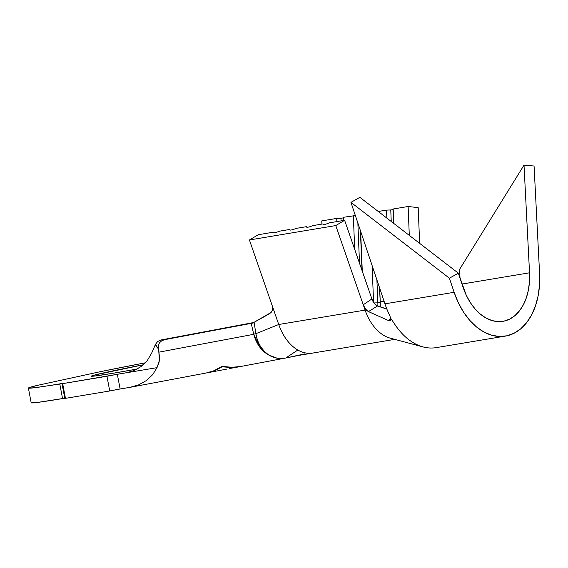 <?xml version="1.0" encoding="UTF-8"?>
<svg xmlns="http://www.w3.org/2000/svg" width="568" height="568" viewBox="0 0 568 568"><rect width="100%" height="100%" fill="white"/><g stroke="black" fill="none" stroke-linecap="round" stroke-linejoin="round"><path stroke-width="0.85" d="M137.058 369.044A64.028 1.555 169.3 0 1 112.776 373.304L137.058 369.044M312.762 353.04A44.929 29.756 -99.5 0 1 297.845 350.03A44.929 29.756 -99.5 0 1 278.732 324.498L249.416 239.973L335.766 225.567L344.627 220.313L329.681 222.805L344.627 220.313L371.905 298.981L363.236 304.782L335.766 225.567L344.627 220.313L371.948 299.08M409.301 235.393L408.122 206.496L418.19 207.639L419.653 243.36L418.19 207.639L408.122 206.496L393.177 208.996L408.122 206.496L409.301 235.393M232.426 368.014L229.621 368.533L232.426 368.014M240.605 366.516L231.41 367.524L222.088 366.814L214.768 370.655L206.908 372.864M207.469 372.757L226.717 369.129M305.023 353.814L285.754 358.01L241.222 366.403L232.241 367.304L241.322 366.381M390.763 209.961L392.978 209.592L393.177 208.996L393.766 223.423L393.177 208.996L393.532 223.245L392.978 209.592L390.763 209.961L391.231 221.47L390.763 209.961L386.538 210.103L390.763 209.961M321.772 220.902L336.717 218.41L340.949 218.268L343.157 217.899L343.363 217.303L355.369 215.57L343.363 217.303L343.491 220.505L343.363 217.303L343.271 220.54L343.157 217.899L340.949 218.268L341.056 220.909L340.949 218.268L336.717 218.41L321.772 220.902L321.907 224.104L321.772 220.902M378.26 211.481L386.538 210.103L378.26 211.481M380.255 301.864L384.06 301.232L380.255 301.864L379.694 288.182L380.255 301.864A29.955 19.837 -99.5 0 1 380.162 306.883A29.955 19.837 80.5 0 0 380.255 301.864L379.438 287.422L380.255 301.864M386.865 218.105L386.538 210.103L386.865 218.105M373.588 302.46L372.075 265.448L373.588 302.46M360.652 231.346L362.285 271.227L360.652 231.346M313.075 225.574L323.036 223.913L313.075 225.574L309.091 226.994L306.876 227.363L306.429 226.682L296.468 228.343L306.429 226.682L306.876 227.363L309.091 226.994L313.075 225.574M354.702 249.366L353.324 215.641L354.702 249.366M336.852 221.612L336.717 218.41L336.852 221.612M279.861 231.112L289.829 229.451L279.861 231.112L275.878 232.539L273.662 232.908L273.222 232.227L258.277 234.719L273.222 232.227L273.662 232.908L275.878 232.539L279.861 231.112M253.697 334.154L255.905 333.686L253.697 334.154M255.905 333.679L253.697 334.14L255.927 333.806C257.666 343.47 261.947 350.548 268.77 355.036C261.443 350.96 256.431 344.052 253.733 334.303L158.841 352.174L158.224 345.479L159.516 342.767L161.752 340.743L164.571 339.671L254.166 322.816L255.927 333.806C256.253 337.506 257.815 341.787 260.613 346.65L264.432 351.471L268.77 355.036L263.971 351.656L259.647 346.998L253.733 334.303L158.841 352.174L158.145 348.496L156.172 346.338L155.469 344.378L157.698 341.482L161.028 339.969L253.797 322.496L161.028 339.969L157.698 341.482L155.469 344.378L151.635 353.161L155.469 344.378L158.145 348.496L158.224 345.479L159.516 342.767L161.752 340.743L164.571 339.671L161.028 339.969L251.233 323.348L253.704 334.169L251.233 323.348L254.166 322.816L255.905 333.679L278.732 324.498L255.905 333.679M136.284 369.456L141.013 366.573L147.084 360.879L151.635 353.161L147.084 360.879L141.013 366.573L134.197 370.45L127.175 372.636L157.002 367.659L152.678 374.667L146.43 380.532L138.677 384.855L129.951 387.348L120.118 388.988L117.335 374.276L128.034 372.473L62.672 383.641L34.584 387.731L28.499 388.15L28.996 387.688L36.991 385.466L100.99 371.543L145.394 362.796A93.606 2.272 169.3 0 0 100.99 371.543L36.991 385.466A93.606 2.272 169.3 0 0 28.4 388.072L31.183 402.783A93.606 2.272 -10.7 0 0 62.551 398.587L59.775 383.876A93.606 2.272 169.3 0 1 28.4 388.072M143.278 364.791L94.643 375.029L91.455 376.243L93.472 376.165L112.776 373.304A64.028 1.555 169.3 0 1 91.313 376.172A64.028 1.555 169.3 0 1 143.278 364.791M65.405 398.118L62.551 398.587L59.775 383.876L61.983 383.506L64.766 398.218L37.36 402.442L31.283 402.861L31.772 402.4M64.766 398.218L61.983 383.506L64.496 383.173L62.672 383.641L65.455 398.353L62.672 383.641L106.954 376.25L109.731 390.969L65.455 398.353L109.731 390.969L106.954 376.25L117.335 374.276L120.118 388.988L109.731 390.969L117.633 389.421M134.197 370.45L127.175 372.636L157.002 367.659L152.678 374.667L146.43 380.532L138.677 384.855L130.789 387.199L120.118 388.988M157.002 367.659L159.395 360.361L158.841 352.174L159.359 355.682L159.147 362.036L157.002 367.659M127.594 372.558L127.175 372.636M277.085 358.181L268.77 355.036C274.202 358.223 279.861 359.217 285.754 358.01L281.437 358.514L277.085 358.181M222.592 366.452L232.241 367.304L222.592 366.452M206.241 372.991L213.923 370.755L221.47 366.665L213.923 370.755L206.326 372.977L130.789 387.199M285.754 358.01L297.845 350.03L285.754 358.01L298.889 355.383L394.817 339.352M272.313 310.355L271.248 312.265L269.36 313.834L252.788 323.057L271.099 312.435L272.264 310.504L272.271 305.875L278.732 324.498A44.929 29.756 80.5 0 0 297.845 350.03A44.929 29.756 80.5 0 0 312.705 353.047M390.635 338.265A44.929 29.756 -99.5 0 1 365.082 310.1L335.766 225.567L249.416 239.973L258.277 234.719L249.416 239.973L272.271 305.875M423.991 347.154A67.4 44.631 -99.5 0 1 393.929 322.986L390.649 318.179L390.727 320.586L388.526 320.572L368.454 311.605L365.26 308.729L363.236 304.782L365.082 310.1L278.732 324.498L365.082 310.1A44.929 29.756 80.5 0 0 389.265 337.875M329.681 222.805L325.691 224.225L323.476 224.594L323.036 223.913L323.476 224.594L325.691 224.225L329.681 222.805M296.468 228.343L292.484 229.763L290.269 230.132L289.829 229.451L290.269 230.132L292.484 229.763L296.468 228.343M360.396 230.587L362.029 270.489L360.396 230.587M357.861 223.004L359.501 263.204L357.861 223.004M377.841 302.829L380.049 302.46A32.951 21.818 -99.5 0 1 380.027 306.841A32.951 21.818 80.5 0 0 380.049 302.46L377.841 302.829L376.896 279.846L377.841 302.829A32.951 21.818 -99.5 0 1 377.862 306.131A32.951 21.818 80.5 0 0 377.841 302.829L373.929 302.964L377.841 302.829M206.638 372.906L214.768 370.655L222.038 366.559L231.41 367.524L240.967 366.445M374.411 303.596L377.486 306.003L368.454 311.605L367.006 310.661L365.543 309.113L363.236 304.782L371.905 298.981L372.998 301.452L375.973 305.158L386.872 309.091L377.486 306.003L368.454 311.605L388.526 320.572L390.677 318.25L388.526 320.572L390.727 320.586M505.421 336.093A67.4 44.631 -99.5 0 0 539.6 273.705L534.076 166.033L524.015 165.125L529.539 272.796L529.482 281.579L528.396 290.014L526.323 297.852L523.313 304.874L519.457 310.859L514.878 315.652L509.695 319.095L504.065 321.105L498.15 321.609L492.122 320.601L486.165 318.108L480.443 314.196L475.125 308.992L470.368 302.637L466.307 295.325L458.34 273.165L449.409 278.206L454.13 292.3L384.941 303.837L350.946 202.364L449.409 278.206L454.13 292.3L458.298 302.666L463.516 312.073L469.637 320.245L476.474 326.941L483.829 331.96L491.49 335.17L499.236 336.469L506.841 335.816L514.083 333.238L520.742 328.808L526.642 322.645L531.591 314.949L535.461 305.925L538.13 295.843L539.522 285.001L539.6 273.705L534.076 166.033L524.015 165.125L459.583 269.381L460.037 278.235L459.583 269.381L524.015 165.125L529.539 272.796L461.99 284.064L529.539 272.796A52.419 34.712 -99.5 0 1 502.957 321.318A52.419 34.712 -99.5 0 1 463.062 287.259L458.34 273.165L359.878 197.323L350.946 202.364L384.941 303.837A67.4 44.631 80.5 0 0 389.818 315.673L390.649 318.179L393.929 322.986A67.4 44.631 80.5 0 0 436.231 347.63L505.421 336.093A67.4 44.631 -99.5 0 1 454.13 292.3L384.941 303.837A67.4 44.631 80.5 0 0 389.818 315.673L390.649 318.179M350.946 202.364L359.878 197.323L458.34 273.165L449.409 278.206L350.946 202.364M240.016 366.63L233.789 367.801M390.472 338.223L422.741 346.835"/></g></svg>
